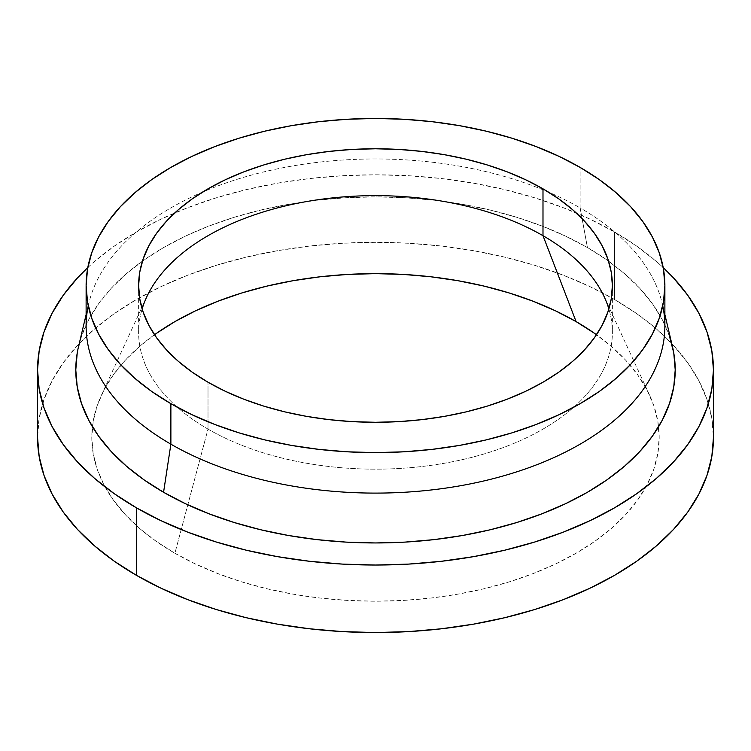 <?xml version="1.0" encoding="UTF-8"?>
<svg xmlns="http://www.w3.org/2000/svg" width="751" height="751" viewBox="0 0 751 751"><rect width="100%" height="100%" fill="white"/><g stroke="black" fill="none" stroke-linecap="round" stroke-linejoin="round"><path stroke-width="0.56" stroke-dasharray="3.75 2.82" d="M208.008 429.103L208.008 382.231L208.008 429.103A236.875 136.757 180 0 1 142.127 308.961A236.875 136.757 0 0 0 138.625 332.402A236.875 136.757 0 0 0 208.008 429.103L187.816 504.822L208.008 429.103A236.875 136.757 0 0 0 466.146 458.748A236.875 136.757 0 0 0 612.375 332.402A236.875 136.757 0 0 0 608.873 308.961A236.875 136.757 180 0 1 484.63 453.782A236.875 136.757 180 0 1 208.008 429.103M664.879 326.037A289.379 167.069 0 0 0 580.119 207.905L580.119 167.398L580.119 207.905A289.379 167.069 180 0 1 662.185 303.32A289.379 167.069 180 0 1 662.739 305.788M672.427 346.389A299.715 173.04 0 0 0 608.573 261.132A299.715 173.04 0 0 0 587.432 247.558L580.119 207.905L587.432 247.558L607.183 260.146L624.701 273.786L639.824 288.346L652.394 303.695L662.307 319.691L669.451 336.157M614.468 299.461L614.468 231.946A337.95 195.11 180 0 1 663.189 267.544L656.496 261.517L636.735 246.14L614.468 231.946L614.468 299.461L636.735 313.646L656.496 329.022L673.544 345.451L687.728 362.761L698.899 380.785L706.954 399.363L711.826 418.298L713.45 437.42A337.95 195.11 0 0 0 614.468 299.461A337.95 195.11 0 0 0 246.168 257.161A337.95 195.11 0 0 0 37.55 437.42L39.174 418.298L44.046 399.363L52.101 380.785L63.272 362.761L77.456 345.451L94.504 329.022L114.265 313.646L136.532 299.461L161.108 286.6L187.741 275.195L216.194 265.347L246.168 257.161L277.401 250.712L309.572 246.056L342.372 243.249L375.5 242.31L408.628 243.249L441.428 246.056L473.599 250.712L504.832 257.161L534.806 265.347L563.259 275.195L589.892 286.6L614.468 299.461M154.49 334.739A283.69 163.784 0 0 0 101.366 395.27A283.69 163.784 0 0 0 92.411 426.746A283.69 163.784 0 0 0 174.899 553.243L187.816 504.822L174.899 553.243A283.69 163.784 0 0 0 492.553 586.615A283.69 163.784 0 0 0 658.589 426.746A283.69 163.784 0 0 0 649.634 395.27A283.69 163.784 0 0 0 596.51 334.739M156.199 333.519L139.62 346.427L125.304 360.217L113.401 374.749L104.023 389.882L97.254 405.474L93.171 421.367L91.81 437.42L93.171 453.482L97.254 469.375L104.023 484.968L113.401 500.1L125.304 514.632L139.62 528.422L156.199 541.33L174.899 553.243L195.532 564.029L217.893 573.604L241.766 581.875L266.934 588.746L293.153 594.163L320.151 598.068L347.694 600.424L375.5 601.213L403.306 600.424L430.849 598.068L457.847 594.163L484.066 588.746L509.234 581.875L533.107 573.604L555.468 564.029L576.101 553.243L594.801 541.33L611.38 528.422L625.696 514.632L637.599 500.1L646.977 484.968L653.745 469.375L657.829 453.482L659.19 437.42L657.829 421.367L653.745 405.474L646.977 389.882L637.599 374.749L625.696 360.217L611.38 346.427L594.801 333.519M87.811 267.544A337.95 195.11 180 0 1 614.468 231.946L589.892 219.095L563.259 207.689L534.806 197.842L504.832 189.656L473.599 183.206L441.428 178.55L408.628 175.743L375.5 174.805L342.372 175.743L309.572 178.55L277.401 183.206L246.168 189.656L216.194 197.842L187.741 207.689L161.108 219.095L136.532 231.946L114.265 246.14L94.504 261.517L87.811 267.544M77.231 352.961L81.549 336.157L88.693 319.691L98.606 303.695L111.176 288.346L126.299 273.786L143.816 260.146L163.568 247.558L185.366 236.161L208.994 226.042L234.218 217.311L260.804 210.055L288.497 204.328L317.025 200.207L346.127 197.71L375.5 196.884L404.873 197.71L433.975 200.207L462.503 204.328L490.196 210.055L516.782 217.311L542.006 226.042L565.634 236.161L587.432 247.558A299.715 173.04 0 0 0 142.427 261.132A299.715 173.04 0 0 0 78.573 346.389M88.261 305.788A289.379 167.069 180 0 1 88.815 303.32A289.379 167.069 180 0 1 202.526 192.096A289.379 167.069 180 0 1 548.474 192.096A289.379 167.069 180 0 1 580.119 207.905A289.379 167.069 0 0 0 548.474 192.096A289.379 167.069 0 0 0 202.526 192.096A289.379 167.069 0 0 0 86.121 326.037M138.625 285.53L138.625 332.402M664.879 314.622L662.185 303.32M146.605 297.199L101.366 395.27M604.395 297.199L649.634 395.27M86.121 314.622L88.815 303.32M612.375 285.53L612.375 332.402"/><path stroke-width="1.13" d="M596.51 334.739A283.69 163.784 0 0 0 576.101 321.606L542.992 235.692L542.992 188.83A236.875 136.757 180 0 1 612.375 285.53A236.875 136.757 180 0 1 466.146 411.877A236.875 136.757 180 0 1 208.008 382.231L192.397 372.289L178.55 361.513L166.591 350.004L156.659 337.866L148.82 325.23L143.178 312.209L139.761 298.936L138.625 285.53L139.761 272.125L143.178 258.851L148.82 245.83L156.659 233.195L166.591 221.066L178.55 209.557L192.397 198.771L208.008 188.83L225.225 179.818L243.897 171.819L263.836 164.92L284.854 159.184L306.737 154.659L329.285 151.402L352.285 149.43L375.5 148.773L398.715 149.43L421.715 151.402L444.263 154.659L466.146 159.184L487.164 164.92L507.103 171.819L525.775 179.818L542.992 188.83L558.603 198.771L572.45 209.557L584.409 221.066L594.341 233.195L602.18 245.83L607.822 258.851L611.239 272.125L612.375 285.53L611.239 298.936L607.822 312.209L602.18 325.23L594.341 337.866L584.409 350.004L572.45 361.513L558.603 372.289L542.992 382.231L525.775 391.252L507.103 399.241L487.164 406.141L466.146 411.877L444.263 416.401L421.715 419.659L398.715 421.63L375.5 422.287L352.285 421.63L329.285 419.659L306.737 416.401L284.854 411.877L263.836 406.141L243.897 399.241L225.225 391.252L208.008 382.231A236.875 136.757 180 0 1 138.625 285.53A236.875 136.757 180 0 1 284.854 159.184A236.875 136.757 180 0 1 542.992 188.83L542.992 235.692A236.875 136.757 0 0 0 304.005 202.019A236.875 136.757 0 0 0 142.127 308.961A236.875 136.757 180 0 1 146.605 297.199A236.875 136.757 180 0 1 314.021 200.329A236.875 136.757 180 0 1 542.992 235.692L576.101 321.606A283.69 163.784 0 0 0 154.49 334.739M662.739 305.788A289.379 167.069 180 0 1 502.269 476.218A289.379 167.069 180 0 1 170.881 444.17A289.379 167.069 0 0 0 486.235 480.387A289.379 167.069 0 0 0 664.879 326.037L664.879 285.53A289.379 167.069 180 0 1 486.235 439.889A289.379 167.069 180 0 1 170.881 403.672L170.881 444.17L163.568 492.271A299.715 173.04 0 0 0 508.803 524.893A299.715 173.04 0 0 0 672.427 346.389L664.879 314.622M580.119 167.398A289.379 167.069 180 0 1 664.879 285.53L663.48 269.158L659.312 252.937L652.412 237.034L642.847 221.601L630.709 206.778L616.111 192.716L599.195 179.545L580.119 167.398L559.082 156.386L536.27 146.623L511.91 138.193L486.235 131.181L459.499 125.661L431.956 121.671L403.86 119.268L375.5 118.461L347.14 119.268L319.044 121.671L291.501 125.661L264.765 131.181L239.09 138.193L214.73 146.623L191.918 156.386L170.881 167.398L151.805 179.545L134.889 192.716L120.291 206.778L108.153 221.601L98.588 237.034L91.688 252.937L87.52 269.158L86.121 285.53A289.379 167.069 180 0 1 264.765 131.181A289.379 167.069 180 0 1 580.119 167.398M136.532 575.388A337.95 195.11 0 0 0 504.832 617.688A337.95 195.11 0 0 0 713.45 437.42L711.826 456.552L706.954 475.486L698.899 494.064L687.728 512.088L673.544 529.399L656.496 545.827L636.735 561.204L614.468 575.388L589.892 588.249L563.259 599.655L534.806 609.502L504.832 617.688L473.599 624.137L441.428 628.784L408.628 631.6L375.5 632.539L342.372 631.6L309.572 628.784L277.401 624.137L246.168 617.688L216.194 609.502L187.741 599.655L161.108 588.249L136.532 575.388L114.265 561.204L94.504 545.827L77.456 529.399L63.272 512.088L52.101 494.064L44.046 475.486L39.174 456.552L37.55 437.42A337.95 195.11 0 0 0 136.532 575.388L136.532 507.883L136.532 575.388M663.189 267.544A337.95 195.11 180 0 1 713.45 369.914A337.95 195.11 180 0 1 504.832 550.183A337.95 195.11 180 0 1 136.532 507.883A337.95 195.11 180 0 1 37.55 369.914A337.95 195.11 180 0 1 87.811 267.544L77.456 277.945L63.272 295.246L52.101 313.28L44.046 331.848L39.174 350.792L37.55 369.914L39.174 389.037L44.046 407.981L52.101 426.559L63.272 444.583L77.456 461.893L94.504 478.312L114.265 493.698L136.532 507.883L161.108 520.743L187.741 532.149L216.194 541.987L246.168 550.183L277.401 556.632L309.572 561.279L342.372 564.095L375.5 565.034L408.628 564.095L441.428 561.279L473.599 556.632L504.832 550.183L534.806 541.987L563.259 532.149L589.892 520.743L614.468 507.883L636.735 493.698L656.496 478.312L673.544 461.893L687.728 444.583L698.899 426.559L706.954 407.981L711.826 389.037L713.45 369.914L711.826 350.792L706.954 331.848L698.899 313.28L687.728 295.246L673.544 277.945L663.189 267.544M542.992 235.692A236.875 136.757 180 0 1 604.395 297.199A236.875 136.757 180 0 1 608.873 308.961A236.875 136.757 0 0 0 542.992 235.692M594.801 333.519L576.101 321.606L555.468 310.811L533.107 301.235L509.234 292.974L484.066 286.103L457.847 280.686L430.849 276.781L403.306 274.425L375.5 273.636L347.694 274.425L320.151 276.781L293.153 280.686L266.934 286.103L241.766 292.974L217.893 301.235L195.532 310.811L174.899 321.606L156.199 333.519M669.451 336.157L673.769 352.961L675.215 369.914L673.769 386.878L669.451 403.672L662.307 420.147L652.394 436.134L639.824 451.482L624.701 466.052L607.183 479.692L587.432 492.271L565.634 503.677L542.006 513.787L516.782 522.518L490.196 529.784L462.503 535.501L433.975 539.631L404.873 542.119L375.5 542.954L346.127 542.119L317.025 539.631L288.497 535.501L260.804 529.784L234.218 522.518L208.994 513.787L185.366 503.677L163.568 492.271L143.816 479.692L126.299 466.052L111.176 451.482L98.606 436.134L88.693 420.147L81.549 403.672L77.231 386.878L75.785 369.914L77.231 352.961M86.121 314.622L78.573 346.389A299.715 173.04 0 0 0 163.568 492.271L170.881 444.17A289.379 167.069 180 0 1 88.261 305.788M86.121 285.53L86.121 326.037A289.379 167.069 0 0 0 170.881 444.17L170.881 403.672A289.379 167.069 180 0 1 86.121 285.53L87.52 301.911L91.688 318.124L98.588 334.026L108.153 349.468L120.291 364.291L134.889 378.354L151.805 391.524L170.881 403.672L191.918 414.683L214.73 424.446L239.09 432.876L264.765 439.889L291.501 445.409L319.044 449.389L347.14 451.802L375.5 452.6L403.86 451.802L431.956 449.389L459.499 445.409L486.235 439.889L511.91 432.876L536.27 424.446L559.082 414.683L580.119 403.672L599.195 391.524L616.111 378.354L630.709 364.291L642.847 349.468L652.412 334.026L659.312 318.124L663.48 301.911L664.879 285.53M713.45 437.42L713.45 369.914M37.55 437.42L37.55 369.914"/></g></svg>
